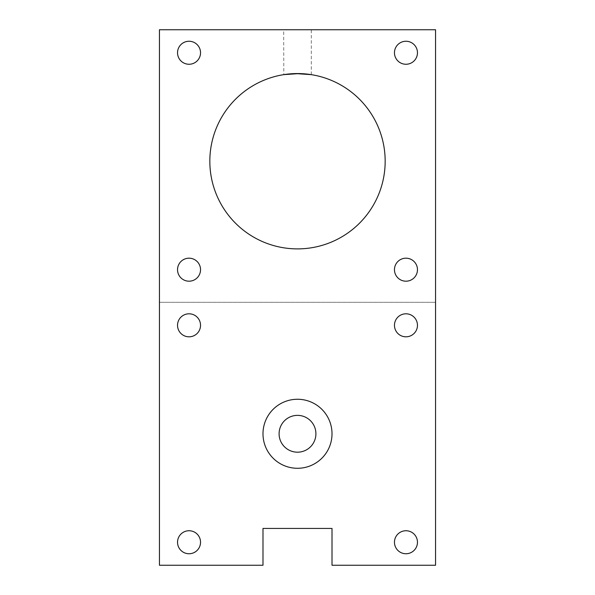 <?xml version="1.0" encoding="UTF-8"?>
<svg xmlns="http://www.w3.org/2000/svg" width="595" height="595" viewBox="0 0 595 595"><rect width="100%" height="100%" fill="white"/><g stroke="black" fill="none" stroke-linecap="round" stroke-linejoin="round"><path stroke-width="0.45" stroke-dasharray="2.98 2.23" d="M332.01 433.777A34.51 34.51 0 0 0 297.5 399.26A34.51 34.51 0 0 0 262.99 433.777A34.51 34.51 0 0 0 297.5 468.287A34.51 34.51 0 0 0 332.01 433.777M315.908 433.777A18.408 18.408 0 0 0 297.5 415.37A18.408 18.408 0 0 0 279.092 433.777A18.408 18.408 0 0 0 297.5 452.185A18.408 18.408 0 0 0 315.908 433.777M200.537 325.309A11.506 11.506 0 0 1 189.031 336.815A11.506 11.506 0 0 1 177.533 325.309A11.506 11.506 0 0 1 189.031 313.803A11.506 11.506 0 0 1 200.537 325.309M177.533 542.238A11.506 11.506 0 0 1 189.031 530.74A11.506 11.506 0 0 1 200.537 542.238A11.506 11.506 0 0 1 189.031 553.744A11.506 11.506 0 0 1 177.533 542.238M417.467 325.309A11.506 11.506 0 0 1 405.969 336.815A11.506 11.506 0 0 1 394.463 325.309A11.506 11.506 0 0 1 405.969 313.803A11.506 11.506 0 0 1 417.467 325.309M394.463 542.238A11.506 11.506 0 0 1 405.969 530.74A11.506 11.506 0 0 1 417.467 542.238A11.506 11.506 0 0 1 405.969 553.744A11.506 11.506 0 0 1 394.463 542.238M159.445 302.305L159.445 565.25L262.99 565.25L262.99 528.434L332.01 528.434L332.01 565.25L435.555 565.25L435.555 29.75L159.445 29.75L159.445 302.305L435.555 302.305L159.445 302.305M417.467 269.691A11.506 11.506 0 0 1 405.969 281.197A11.506 11.506 0 0 1 394.463 269.691A11.506 11.506 0 0 1 405.969 258.185A11.506 11.506 0 0 1 417.467 269.691M417.467 52.762A11.506 11.506 0 0 1 405.969 64.26A11.506 11.506 0 0 1 394.463 52.762A11.506 11.506 0 0 1 405.969 41.256A11.506 11.506 0 0 1 417.467 52.762M200.537 52.762A11.506 11.506 0 0 1 189.031 64.26A11.506 11.506 0 0 1 177.533 52.762A11.506 11.506 0 0 1 189.031 41.256A11.506 11.506 0 0 1 200.537 52.762M385.166 161.223A87.666 87.666 0 0 1 297.5 248.888A87.666 87.666 0 0 1 209.834 161.223A87.666 87.666 0 0 1 297.5 73.557A87.666 87.666 0 0 1 385.166 161.223M177.533 269.691A11.506 11.506 0 0 1 189.031 258.185A11.506 11.506 0 0 1 200.537 269.691A11.506 11.506 0 0 1 189.031 281.197A11.506 11.506 0 0 1 177.533 269.691M283.696 29.75L311.304 29.75L283.696 29.75L283.808 74.635M305.778 73.951L311.192 74.635M289.222 73.951L283.696 74.65M311.304 74.65L311.304 29.75"/><path stroke-width="0.89" d="M332.01 433.777A34.51 34.51 0 0 0 297.5 399.26A34.51 34.51 0 0 0 262.99 433.777A34.51 34.51 0 0 0 297.5 468.287A34.51 34.51 0 0 0 332.01 433.777M315.908 433.777A18.408 18.408 0 0 0 297.5 415.37A18.408 18.408 0 0 0 279.092 433.777A18.408 18.408 0 0 0 297.5 452.185A18.408 18.408 0 0 0 315.908 433.777M200.537 325.309A11.506 11.506 0 0 1 189.031 336.815A11.506 11.506 0 0 1 177.533 325.309A11.506 11.506 0 0 1 189.031 313.803A11.506 11.506 0 0 1 200.537 325.309M177.533 542.238A11.506 11.506 0 0 1 189.031 530.74A11.506 11.506 0 0 1 200.537 542.238A11.506 11.506 0 0 1 189.031 553.744A11.506 11.506 0 0 1 177.533 542.238M417.467 325.309A11.506 11.506 0 0 1 405.969 336.815A11.506 11.506 0 0 1 394.463 325.309A11.506 11.506 0 0 1 405.969 313.803A11.506 11.506 0 0 1 417.467 325.309M394.463 542.238A11.506 11.506 0 0 1 405.969 530.74A11.506 11.506 0 0 1 417.467 542.238A11.506 11.506 0 0 1 405.969 553.744A11.506 11.506 0 0 1 394.463 542.238M159.445 29.75L159.445 565.25L262.99 565.25L262.99 528.434L332.01 528.434L332.01 565.25L435.555 565.25L435.555 29.75L159.445 29.75M417.467 269.691A11.506 11.506 0 0 1 405.969 281.197A11.506 11.506 0 0 1 394.463 269.691A11.506 11.506 0 0 1 405.969 258.185A11.506 11.506 0 0 1 417.467 269.691M417.467 52.762A11.506 11.506 0 0 1 405.969 64.26A11.506 11.506 0 0 1 394.463 52.762A11.506 11.506 0 0 1 405.969 41.256A11.506 11.506 0 0 1 417.467 52.762M200.537 52.762A11.506 11.506 0 0 1 189.031 64.26A11.506 11.506 0 0 1 177.533 52.762A11.506 11.506 0 0 1 189.031 41.256A11.506 11.506 0 0 1 200.537 52.762M385.166 161.223A87.666 87.666 0 0 1 297.5 248.888A87.666 87.666 0 0 1 209.834 161.223A87.666 87.666 0 0 1 297.5 73.557A87.666 87.666 0 0 1 385.166 161.223M177.533 269.691A11.506 11.506 0 0 1 189.031 258.185A11.506 11.506 0 0 1 200.537 269.691A11.506 11.506 0 0 1 189.031 281.197A11.506 11.506 0 0 1 177.533 269.691M283.808 74.635L299.3 73.579M299.374 73.579L305.778 73.951M311.192 74.635L295.7 73.579M295.626 73.579L289.222 73.951"/></g></svg>
